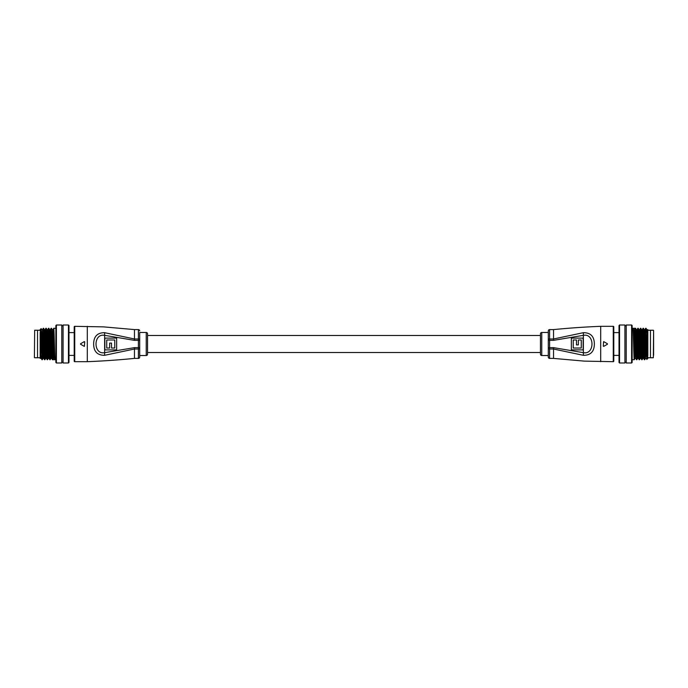 <?xml version="1.0" encoding="UTF-8"?>
<svg xmlns="http://www.w3.org/2000/svg" width="688" height="688" viewBox="0 0 688 688"><rect width="100%" height="100%" fill="white"/><g stroke="black" fill="none" stroke-linecap="round" stroke-linejoin="round"><path stroke-width="1.03" d="M146.243 332.476A1.307 1.307 0 0 1 147.55 333.783L147.55 354.217A1.307 1.307 0 0 1 146.243 355.524L146.243 332.476L139.698 332.476L139.698 357.098A1.307 1.307 0 0 1 138.383 358.405L138.383 349.014L134.461 349.014L104.636 355.309C97.378 355.343 93.714 351.568 93.645 344C93.723 336.432 97.386 332.657 104.636 332.691L134.461 338.986L134.461 329.595L103.51 326.869L74.734 326.318L74.734 361.682A0.525 0.525 0 0 1 74.209 361.157L74.209 326.843A0.525 0.525 0 0 1 74.734 326.318M139.698 348.558A1.307 0.456 180 0 1 138.383 349.014L138.383 340.354L134.461 340.354L104.335 335.288C93.25 333.336 93.258 354.673 104.335 352.712L134.461 347.646L139.698 347.646L139.698 355.524L146.243 355.524M139.698 332.476L139.698 340.354L138.383 340.354L138.383 329.595L134.461 329.595M139.698 330.902A1.307 1.307 0 0 0 138.383 329.595M139.698 357.098L139.698 355.524M80.548 344.224L84.297 346.391M84.297 341.609L80.548 343.776M87.307 326.318L87.307 361.682L74.734 361.682M138.383 358.405L134.461 358.405L134.461 347.646M104.86 349.891L104.86 338.109L116.642 338.109L116.642 349.891L104.86 349.891M74.209 326.843L74.209 332.605L68.972 332.605M68.972 355.395L74.209 355.395L74.209 361.157M104.636 355.309L104.636 332.691M106.726 339.975L106.726 348.025L109.641 348.025L109.641 343.08L111.508 343.08L111.508 348.025L114.776 348.025L114.776 339.975L106.726 339.975M84.693 341.833L84.426 346.202L84.693 341.833M34.4 357.493L34.658 330.249L34.4 357.493M40.162 357.751L37.539 357.751L37.539 330.249L34.658 330.249M40.162 330.249L37.539 330.249L37.539 357.751L34.658 357.751M54.051 332.209L51.763 332.209M51.437 332.209L50.568 332.209M49.906 332.209L49.14 332.209M47.291 332.209L46.526 332.209M44.668 332.209L43.903 332.209M42.054 332.209L41.349 332.209M41.658 355.791L40.893 355.791M55.874 362.464L55.874 325.536L56.399 325.011L56.399 362.989L55.874 362.464M68.447 325.011L68.972 325.536L68.972 362.464L68.447 362.989L68.447 325.011L63.081 325.011L63.081 362.989L68.447 362.989M40.162 358.405L40.162 355.627L40.162 358.405M40.162 329.595L41.168 328.597L42.295 359.712L40.162 329.595M63.081 325.794L61.774 325.794M63.081 362.206L61.774 362.206M56.399 362.989L61.774 362.989L61.774 325.011L56.399 325.011M55.874 328.288L53.75 328.288C54.189 327.316 54.627 360.684 55.057 359.712L52.443 359.712C52.004 360.684 51.566 327.316 51.127 328.288L50.293 329.715L51.29 354.114L51.6 358.285L52.443 359.712M55.874 359.712L55.057 359.712L54.24 358.302L53.587 358.302L52.77 359.712C52.331 360.684 51.892 327.316 51.462 328.288L50.852 331.556M49.441 331.556L49.674 329.715L48.857 328.296C49.278 327.316 49.708 360.684 50.147 359.712L49.82 359.712C49.381 360.684 48.951 327.316 48.513 328.288L47.67 329.715L48.676 354.114L48.986 358.285L49.82 359.712M46.818 331.556L47.059 329.715L46.234 328.296C46.655 327.316 47.094 360.684 47.532 359.712L47.205 359.712C46.767 360.684 46.328 327.316 45.89 328.288L45.055 329.715L46.053 354.114L46.363 358.285L47.205 359.712M44.204 331.556L44.436 329.715L43.619 328.296C44.041 327.316 44.471 360.684 44.909 359.712L44.582 359.712C44.144 360.684 43.705 327.316 43.275 328.288L42.432 329.715L43.439 354.114L43.748 358.285L44.582 359.712M53.475 331.556L53.75 328.288L52.916 329.715L53.913 354.114L54.223 358.285L55.04 359.704M50.147 359.712L50.989 358.285M51.179 331.556L51.29 329.483M47.532 359.712L48.366 358.285M44.909 359.712L45.752 358.285M54.025 331.556L51.738 331.556M51.402 331.556L50.525 331.556M49.871 331.556L49.115 331.556M47.257 331.556L46.492 331.556M44.634 331.556L43.877 331.556M42.02 331.556L41.332 331.556M40.162 355.627L40.162 332.373M41.469 337.989L41.469 350.011M40.162 333.886L40.816 354.114L41.125 358.285L41.959 359.712M41.125 358.285L41.357 356.444M52.718 331.556L52.916 329.715M40.162 354.114L40.489 358.302L41.142 358.302M41.581 331.556L43.112 358.302L43.765 358.302M44.436 329.715L45.399 354.114L45.726 358.302L46.38 358.302M47.059 329.715L48.022 354.114L48.349 358.302L49.003 358.302M49.674 329.715L50.637 354.114L50.964 358.302L51.626 358.302M52.064 331.556L53.587 358.302M147.55 352.514L540.45 352.514M147.55 335.486L540.45 335.486M541.757 355.524A1.307 1.307 0 0 1 540.45 354.217L540.45 333.783A1.307 1.307 0 0 1 541.757 332.476L541.757 355.524L548.302 355.524L548.302 357.098L548.302 330.902A1.307 1.307 0 0 1 549.617 329.595L549.617 338.986L553.539 338.986L583.364 332.691C590.622 332.657 594.286 336.432 594.355 344C594.277 351.568 590.614 355.343 583.364 355.309L553.539 349.014L553.539 358.405L584.49 361.131L613.266 361.682L613.266 326.318A0.525 0.525 0 0 1 613.791 326.843L613.791 361.157A0.525 0.525 0 0 1 613.266 361.682M548.302 355.524L548.302 332.476L541.757 332.476M548.302 357.098A1.307 1.307 0 0 0 549.617 358.405L553.539 358.405M607.452 343.776L603.703 341.609M603.703 346.391L607.452 344.224M600.693 361.682L600.693 326.318L613.266 326.318M549.617 329.595L553.539 329.595L553.539 340.354L549.617 340.354L549.617 347.646L553.539 347.646L583.665 352.712C594.75 354.664 594.742 333.327 583.665 335.288L553.539 340.354M583.14 338.109L583.14 349.891L571.358 349.891L571.358 338.109L583.14 338.109M583.364 332.691L583.364 355.309M581.274 348.025L581.274 339.975L578.359 339.975L578.359 344.92L576.492 344.92L576.492 339.975L573.224 339.975L573.224 348.025L581.274 348.025M603.307 346.167L603.574 341.798L603.307 346.167M653.6 332.734L653.6 355.266L653.6 332.734M653.6 330.507L653.342 357.751L653.6 330.507M647.838 330.249L650.461 330.249L650.461 357.751L653.342 357.751M647.838 357.751L650.461 357.751L650.461 330.249L653.342 330.249M633.949 355.791L636.237 355.791M636.563 355.791L637.432 355.791M638.094 355.791L638.86 355.791M640.709 355.791L641.474 355.791M643.332 355.791L644.097 355.791M645.946 355.791L646.651 355.791M646.342 332.209L647.107 332.209M632.126 325.536L632.126 362.464L631.601 362.989L631.601 325.011L632.126 325.536M619.553 362.989L619.028 362.464L619.028 325.536L619.553 325.011L619.553 362.989L624.919 362.989L624.919 325.011L619.553 325.011M647.838 329.595L647.838 332.373L647.838 329.595M647.838 358.405L646.832 359.403L645.705 328.288L647.838 358.405M624.919 362.206L626.226 362.206M624.919 325.794L626.226 325.794M631.601 325.011L626.226 325.011L626.226 362.989L631.601 362.989M632.126 359.712L634.25 359.712C633.811 360.684 633.373 327.316 632.943 328.288L635.557 328.288C635.996 327.316 636.434 360.684 636.873 359.712L637.707 358.285L636.71 333.886L636.4 329.715L635.557 328.288M632.126 328.288L632.943 328.288L633.76 329.698L634.413 329.698L635.23 328.288C635.669 327.316 636.108 360.684 636.538 359.712L637.148 356.444M638.559 356.444L638.326 358.285L639.143 359.704C638.722 360.684 638.292 327.316 637.853 328.288L638.18 328.288C638.619 327.316 639.049 360.684 639.487 359.712L640.33 358.285L639.324 333.886L639.014 329.715L638.18 328.288M641.182 356.444L640.941 358.285L641.766 359.704C641.345 360.684 640.906 327.316 640.468 328.288L640.795 328.288C641.233 327.316 641.672 360.684 642.11 359.712L642.945 358.285L641.947 333.886L641.637 329.715L640.795 328.288M643.796 356.444L643.564 358.285L644.381 359.704C643.959 360.684 643.529 327.316 643.091 328.288L643.418 328.288C643.856 327.316 644.295 360.684 644.725 359.712L645.568 358.285L644.561 333.886L644.252 329.715L643.418 328.288M634.525 356.444L634.25 359.712L635.084 358.285L634.087 333.886L633.777 329.715L632.96 328.296M637.853 328.288L637.011 329.715M636.821 356.444L636.71 358.517M640.468 328.288L639.634 329.715M643.091 328.288L642.248 329.715M646.316 331.556L647.073 331.556M633.975 356.444L636.262 356.444M636.598 356.444L637.475 356.444M638.129 356.444L638.885 356.444M640.743 356.444L641.508 356.444M643.366 356.444L644.123 356.444M645.98 356.444L646.668 356.444M647.838 332.373L647.838 355.627M646.531 350.011L646.531 337.989M647.838 354.114L647.184 333.886L646.875 329.715L646.041 328.288M646.875 329.715L646.643 331.556M635.282 356.444L635.084 358.285M647.838 333.886L647.511 329.698L646.858 329.698M646.419 356.444L644.888 329.698L644.235 329.698M643.564 358.285L642.601 333.886L642.274 329.698L641.62 329.698M640.941 358.285L639.978 333.886L639.651 329.698L638.997 329.698M638.326 358.285L637.363 333.886L637.036 329.698L636.374 329.698M635.936 356.444L634.413 329.698M613.791 355.395L619.028 355.395M613.791 332.605L619.028 332.605M139.698 339.442A1.307 0.456 180 0 0 138.383 338.986L134.461 338.986L134.461 340.354M548.302 348.558A1.307 0.456 0 0 0 549.617 349.014L549.617 358.405M553.539 347.646L553.539 349.014L549.617 349.014L549.617 347.646L548.302 347.646M548.302 339.442A1.307 0.456 0 0 1 549.617 338.986L549.617 340.354L548.302 340.354M87.307 361.682C103.071 361.045 118.783 359.953 134.461 358.405M42.458 329.698L41.796 329.698M45.073 329.698L44.419 329.698M47.696 329.698L47.042 329.698M50.31 329.698L49.656 329.698M52.933 329.698L52.279 329.698M41.822 329.715L41.168 328.597M43.129 358.285L42.312 359.704M52.297 329.715L51.48 328.296M600.693 326.318C584.929 326.955 569.217 328.047 553.539 329.595M645.542 358.302L646.204 358.302M642.927 358.302L643.581 358.302M640.304 358.302L640.958 358.302M637.69 358.302L638.344 358.302M635.067 358.302L635.721 358.302M646.178 358.285L646.832 359.403M644.871 329.715L645.688 328.296M635.703 358.285L636.52 359.704"/></g></svg>
